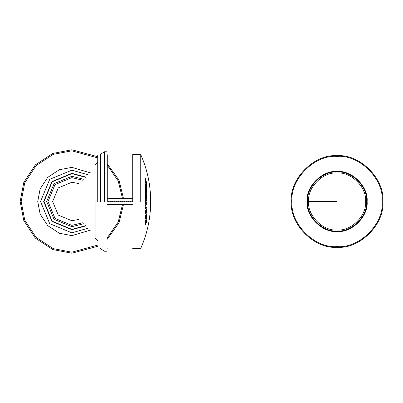 <?xml version="1.0" encoding="UTF-8"?>
<svg xmlns="http://www.w3.org/2000/svg" width="403" height="403" viewBox="0 0 403 403"><rect width="100%" height="100%" fill="white"/><g stroke="black" fill="none" stroke-linecap="round" stroke-linejoin="round"><path stroke-width="0.6" d="M82.67 222.788L71.87 225.373L54.989 218.381L47.997 201.5L54.989 184.619L71.87 177.627L82.67 180.212M83.718 223.736L71.87 226.698L54.052 219.318L46.672 201.5L54.052 183.682L71.87 176.302L83.718 179.264M85.768 225.635L71.87 229.347L52.178 221.192L44.023 201.5L52.178 181.808L71.87 173.653L85.768 177.365M145.181 190.211L145.201 187.435L145.569 188.765L146.173 189.546L146.314 188.841L146.717 189.395L146.732 190.584L146.45 191.768L145.543 190.654L145.533 191.324L145.166 190.876L145.181 190.211M146.732 190.584L145.1 190.584L145.1 190.025L146.722 190.025M145.1 187.879L145.569 187.879M145.1 188.765L145.569 188.765M145.1 189.546L146.284 189.546M145.1 190.654L145.543 190.654M146.294 189.395L146.717 189.395M146.103 191.36L146.692 191.36M146.375 191.692L146.627 191.692M146.178 220.25L146.38 219.731L146.667 219.917L146.496 222.179L145.352 224.587L145.428 221.806L145.337 223.806L145.674 223.846L146.4 222.068L146.465 220.25M145.1 221.549L145.69 221.549M145.1 221.731L145.619 221.731M145.1 222.471L145.418 222.471M145.1 222.658L145.382 222.658M145.1 224.028L145.468 224.028M146.249 219.917L146.667 219.917M145.674 223.846L145.941 223.846M145.1 224.139L145.79 224.139M145.1 224.476L145.548 224.476M146.138 194.805L146.294 195.692L146.354 194.432L146.067 194.024L146.138 194.805L145.815 194.805M145.846 195.621L146.249 195.621M145.846 195.692L146.294 195.692M145.271 192.135L145.659 191.768L146.672 192.322L146.752 196.286L146.435 197.767L145.951 197.027L145.659 193.692L145.654 197.027L145.271 196.065L145.271 192.135M145.1 191.768L145.659 191.768M145.1 191.803L145.695 191.803M145.1 192.397L146.581 192.397M146.289 194.322L146.576 194.322M146.41 195.102L146.692 195.102M146.415 195.248L146.712 195.248M145.866 196.065L146.752 196.065M145.876 196.286L146.752 196.286M145.972 197.102L146.702 197.102M146.133 197.51L146.616 197.51M145.1 194.322L145.533 194.322M145.1 194.84L145.569 194.84M145.1 195.102L145.685 195.102M145.75 194.024L146.067 194.024M145.1 193.692L145.659 193.692M145.1 193.803L145.569 193.803M146.717 200.729L145.881 201.435L146.717 202.21L146.687 204.21L145.12 205.842L145.191 203.807L146.148 203.102L145.216 202.286L145.211 200.543L146.158 199.802L145.201 198.991L145.14 197.062L146.692 198.729L146.717 200.729L145.1 200.729M145.1 201.435L145.881 201.435M145.1 202.21L146.717 202.21M145.1 204.21L146.687 204.21M145.1 198.729L146.692 198.729M145.559 207.731L146.732 207.137L146.742 207.696L145.287 208.845L145.397 206.729L145.559 207.731L145.1 207.731M145.1 207.842L145.7 207.842M146.047 207.696L146.742 207.696M145.1 206.804L145.392 206.804M145.1 207.177L145.418 207.177M146.088 212.25L146.36 212.915L146.566 212.361L146.44 210.285L146.002 210.547L145.951 212.25M145.997 212.915L146.36 212.915M146.042 209.953L146.606 210.064L146.752 211.993L146.138 213.509L145.715 210.845L145.559 213.953L145.367 211.066L146.732 208.658L146.566 209.953M146.365 209.62L146.707 209.62M145.931 210.064L146.606 210.064M145.705 210.285L146.44 210.285M145.685 210.326L146.218 210.326M145.1 210.547L146.002 210.547M145.1 210.804L145.74 210.804M145.1 210.845L145.715 210.845M145.1 211.323L145.488 211.323M145.1 211.474L145.463 211.474M145.1 212.326L145.402 212.326M145.1 212.583L145.412 212.583M145.1 213.212L145.478 213.212M145.1 213.288L145.503 213.288M145.1 213.323L145.73 213.323M145.1 213.882L145.715 213.882M146.007 213.066L146.566 213.066M145.891 215.323L145.412 216.623L145.599 218.29L145.891 215.323L145.609 215.323M145.1 215.62L145.71 215.62M145.1 216.25L145.493 216.25M145.1 216.623L145.412 216.623M146.198 218.028L145.352 218.769L145.246 216.693L146.017 214.582L145.977 217.882L146.516 216.401L146.606 214.361L146.506 217.141L146.198 218.028L145.841 218.028M145.1 218.471L145.936 218.471M145.1 218.658L145.785 218.658M145.1 218.214L145.458 218.214M145.1 218.29L145.599 218.29M146.707 218.325L145.1 221.166L146.46 218.325M145.1 221.166L145.1 220.673M145.821 180.468L146.712 182.69L146.697 184.322L145.171 181.138L145.181 179.652L145.473 180.212L145.115 178.136L145.76 179.395L145.821 180.468L145.1 180.468M145.1 180.62L145.851 180.62M145.1 181.285L146.067 181.285M145.1 181.395L146.113 181.395M145.946 182.69L146.712 182.69M145.1 180.212L145.473 180.212M145.1 179.395L145.76 179.395M145.1 179.542L145.755 179.542M145.1 179.728L145.765 179.728M145.765 184.287L145.543 184.1L145.453 184.544L145.72 185.803L145.765 184.287M145.1 184.1L145.543 184.1M145.1 184.544L145.453 184.544M145.1 185.007L145.211 182.73L145.765 182.655L146.259 186.579L146.259 183.657L146.707 186.987L146.249 188.397L145.579 187.319L145.1 185.007M145.1 182.468L145.543 182.468M145.1 182.655L145.765 182.655M145.1 183.063L146.022 183.063M145.1 183.098L146.047 183.098M145.1 183.174L146.077 183.174M145.1 186.398L146.037 186.398M145.1 186.579L146.259 186.579M145.1 185.209L145.513 185.209M145.1 185.803L145.72 185.803M146.249 185.098L146.601 185.098M146.244 185.138L146.606 185.138M146.334 185.838L146.682 185.838M145.1 186.619L146.702 186.619M145.1 186.987L146.707 186.987M145.735 187.657L146.662 187.657M145.972 188.1L146.551 188.1M146.173 188.322L146.43 188.322M140.758 201.5L140.758 154.646L140.758 201.5M132.713 201.5L132.713 154.42L132.713 201.5M132.713 154.42L140.002 154.42L140.002 248.58L132.713 248.58M107.279 201.5L107.279 154.752L107.279 201.5M107.012 201.5L107.012 151.77L107.012 201.5M104.362 201.5L104.362 151.77L104.362 201.5M100.382 201.5L100.382 154.42L100.382 201.5M78.847 183.582L71.87 182.272L58.274 187.904L52.642 201.5L58.274 215.096L71.87 220.728L78.847 219.418M95.078 201.5L95.078 237.966L95.078 201.5M97.728 201.5L97.728 155.084L97.728 201.5M107.939 201.5C107.939 205.777 107.939 205.777 107.939 201.5C107.939 197.223 107.939 197.223 107.939 201.5M108.603 201.5C108.603 204.92 108.603 204.92 108.603 201.5C108.603 198.08 108.603 198.08 108.603 201.5M109.268 201.5C109.268 205.777 109.268 205.777 109.268 201.5C109.268 197.223 109.268 197.223 109.268 201.5M109.928 201.5C109.928 204.92 109.928 204.92 109.928 201.5C109.928 198.08 109.928 198.08 109.928 201.5M110.593 201.5C110.593 205.777 110.593 205.777 110.593 201.5C110.593 197.223 110.593 197.223 110.593 201.5M111.258 201.5C111.258 204.92 111.258 204.92 111.258 201.5C111.258 198.08 111.258 198.08 111.258 201.5M111.918 201.5C111.918 205.777 111.918 205.777 111.918 201.5C111.918 197.223 111.918 197.223 111.918 201.5M112.583 201.5C112.583 204.92 112.583 204.92 112.583 201.5C112.583 198.08 112.583 198.08 112.583 201.5M113.243 201.5C113.243 205.777 113.243 205.777 113.243 201.5C113.243 197.223 113.243 197.223 113.243 201.5M113.908 201.5C113.908 204.92 113.908 204.92 113.908 201.5C113.908 198.08 113.908 198.08 113.908 201.5M114.573 201.5C114.573 205.777 114.573 205.777 114.573 201.5C114.573 197.223 114.573 197.223 114.573 201.5M115.233 201.5C115.233 204.92 115.233 204.92 115.233 201.5C115.233 198.08 115.233 198.08 115.233 201.5M115.898 201.5C115.898 205.777 115.898 205.777 115.898 201.5C115.898 197.223 115.898 197.223 115.898 201.5M116.563 201.5C116.563 204.92 116.563 204.92 116.563 201.5C116.563 198.08 116.563 198.08 116.563 201.5M117.223 201.5C117.223 205.777 117.223 205.777 117.223 201.5C117.223 197.223 117.223 197.223 117.223 201.5M117.888 201.5C117.888 204.92 117.888 204.92 117.888 201.5C117.888 198.08 117.888 198.08 117.888 201.5M118.547 201.5C118.547 205.777 118.547 205.777 118.547 201.5C118.547 197.223 118.547 197.223 118.547 201.5M119.212 201.5C119.212 204.92 119.212 204.92 119.212 201.5C119.212 198.08 119.212 198.08 119.212 201.5M119.877 201.5C119.877 205.777 119.877 205.777 119.877 201.5C119.877 197.223 119.877 197.223 119.877 201.5M120.537 201.5C120.537 204.92 120.537 204.92 120.537 201.5C120.537 198.08 120.537 198.08 120.537 201.5M121.202 201.5C121.202 205.777 121.202 205.777 121.202 201.5C121.202 197.223 121.202 197.223 121.202 201.5M121.867 201.5C121.867 204.92 121.867 204.92 121.867 201.5C121.867 198.08 121.867 198.08 121.867 201.5M122.527 201.5C122.527 205.777 122.527 205.777 122.527 201.5C122.527 197.223 122.527 197.223 122.527 201.5M123.192 201.5C123.192 204.92 123.192 204.92 123.192 201.5C123.192 198.08 123.192 198.08 123.192 201.5M123.852 201.5C123.852 205.777 123.852 205.777 123.852 201.5C123.852 197.223 123.852 197.223 123.852 201.5M124.517 201.5C124.517 204.92 124.517 204.92 124.517 201.5C124.517 198.08 124.517 198.08 124.517 201.5M125.182 201.5C125.182 205.777 125.182 205.777 125.182 201.5C125.182 197.223 125.182 197.223 125.182 201.5M125.842 201.5C125.842 204.92 125.842 204.92 125.842 201.5C125.842 198.08 125.842 198.08 125.842 201.5M126.507 201.5C126.507 205.777 126.507 205.777 126.507 201.5C126.507 197.223 126.507 197.223 126.507 201.5M127.172 201.5C127.172 204.92 127.172 204.92 127.172 201.5C127.172 198.08 127.172 198.08 127.172 201.5M127.832 201.5C127.832 205.777 127.832 205.777 127.832 201.5C127.832 197.223 127.832 197.223 127.832 201.5M128.497 201.5C128.497 204.92 128.497 204.92 128.497 201.5C128.497 198.08 128.497 198.08 128.497 201.5M129.156 201.5C129.156 205.777 129.156 205.777 129.156 201.5C129.156 197.223 129.156 197.223 129.156 201.5M129.821 201.5C129.821 204.92 129.821 204.92 129.821 201.5C129.821 198.08 129.821 198.08 129.821 201.5M130.486 201.5C130.486 205.777 130.486 205.777 130.486 201.5C130.486 197.223 130.486 197.223 130.486 201.5M131.146 201.5C131.146 204.92 131.146 204.92 131.146 201.5C131.146 198.08 131.146 198.08 131.146 201.5M131.811 201.5C131.811 205.777 131.811 205.777 131.811 201.5C131.811 197.223 131.811 197.223 131.811 201.5M132.476 201.5C132.476 204.92 132.476 204.92 132.476 201.5C132.476 198.08 132.476 198.08 132.476 201.5M307.59 201.5C306.27 186.901 322.501 170.676 337.099 171.995C351.698 170.676 367.924 186.901 366.604 201.5C367.924 216.099 351.698 232.324 337.099 231.005C322.501 232.324 306.27 216.099 307.59 201.5M365.612 201.5C366.886 215.605 351.204 231.287 337.099 230.012C322.989 231.287 307.313 215.605 308.587 201.5C307.313 187.395 322.989 171.713 337.099 172.988C351.204 171.713 366.886 187.395 365.612 201.5M292.009 201.5C289.994 179.194 314.788 154.394 337.099 156.409C359.405 154.394 384.205 179.194 382.185 201.5C384.205 223.806 359.405 248.606 337.099 246.591C314.788 248.606 289.994 223.806 292.009 201.5M291.344 201.5C289.299 178.861 314.461 153.704 337.099 155.749C359.733 153.704 384.895 178.861 382.85 201.5C384.895 224.139 359.733 249.296 337.099 247.251C314.461 249.296 289.299 224.139 291.344 201.5M97.728 246.288L71.87 253.22L52.833 249.588L35.298 238.072L23.782 220.537L20.15 201.5L23.782 182.463L35.298 164.928L52.833 153.412L71.87 149.78L97.728 156.712M107.279 163.799L119.006 180.222L123.504 198.533M123.504 204.467L119.006 222.778L107.279 239.201M337.099 201.5L308.587 201.5M307.066 201.5C305.721 186.639 322.239 170.126 337.099 171.466C351.955 170.126 368.473 186.639 367.133 201.5C368.473 216.361 351.955 232.874 337.099 231.534C322.239 232.874 305.721 216.361 307.066 201.5M97.728 245.089L71.87 252.182L53.211 248.626L36.033 237.337L24.744 220.154L21.188 201.5L24.744 182.846L36.033 165.663L53.211 154.374L71.87 150.818L97.728 157.911M107.279 165.235L118.185 180.912L122.452 198.266M122.452 204.734L118.185 222.088L107.279 237.765M90.474 230.113L71.87 235.629L59.306 233.236L47.735 225.635L40.134 214.064L37.741 201.5L40.134 188.936L47.735 177.365L59.306 169.764L71.87 167.371L90.474 172.887M86.02 225.871L71.87 229.68L51.942 221.428L43.69 201.5L51.942 181.572L71.87 173.32L86.02 177.134M88.403 228.118L71.87 232.833L49.715 223.655L40.537 201.5L49.715 179.345L71.87 170.167L88.403 174.882M140.002 154.817L140.758 154.646C147.337 169.572 150.641 185.189 150.682 201.5C150.641 217.811 147.337 233.428 140.758 248.354L140.002 248.183M107.012 154.752L107.279 154.752M107.012 248.248L107.279 248.248M100.382 154.42L104.362 151.77L107.012 151.77M100.382 248.58L104.362 251.23L107.012 251.23M95.078 237.966L97.728 240.621M95.078 165.034L97.728 162.379M97.728 155.084L100.382 155.084M97.728 247.916L100.382 247.916M132.713 204.392L132.476 204.155L131.811 204.815L131.146 204.155L130.486 204.815L129.821 204.155L129.156 204.815L128.497 204.155L127.832 204.815L127.172 204.155L126.507 204.815L125.842 204.155L125.182 204.815L124.517 204.155L123.852 204.815L123.192 204.155L122.527 204.815L121.867 204.155L121.202 204.815L120.537 204.155L119.877 204.815L119.212 204.155L118.547 204.815L117.888 204.155L117.223 204.815L116.563 204.155L115.898 204.815L115.233 204.155L114.573 204.815L113.908 204.155L113.243 204.815L112.583 204.155L111.918 204.815L111.258 204.155L110.593 204.815L109.928 204.155L109.268 204.815L108.603 204.155L107.939 204.815L107.279 204.155M132.713 198.608L132.476 198.845L131.811 198.185L131.146 198.845L130.486 198.185L129.821 198.845L129.156 198.185L128.497 198.845L127.832 198.185L127.172 198.845L126.507 198.185L125.842 198.845L125.182 198.185L124.517 198.845L123.852 198.185L123.192 198.845L122.527 198.185L121.867 198.845L121.202 198.185L120.537 198.845L119.877 198.185L119.212 198.845L118.547 198.185L117.888 198.845L117.223 198.185L116.563 198.845L115.898 198.185L115.233 198.845L114.573 198.185L113.908 198.845L113.243 198.185L112.583 198.845L111.918 198.185L111.258 198.845L110.593 198.185L109.928 198.845L109.268 198.185L108.603 198.845L107.939 198.185L107.279 198.845"/></g></svg>
